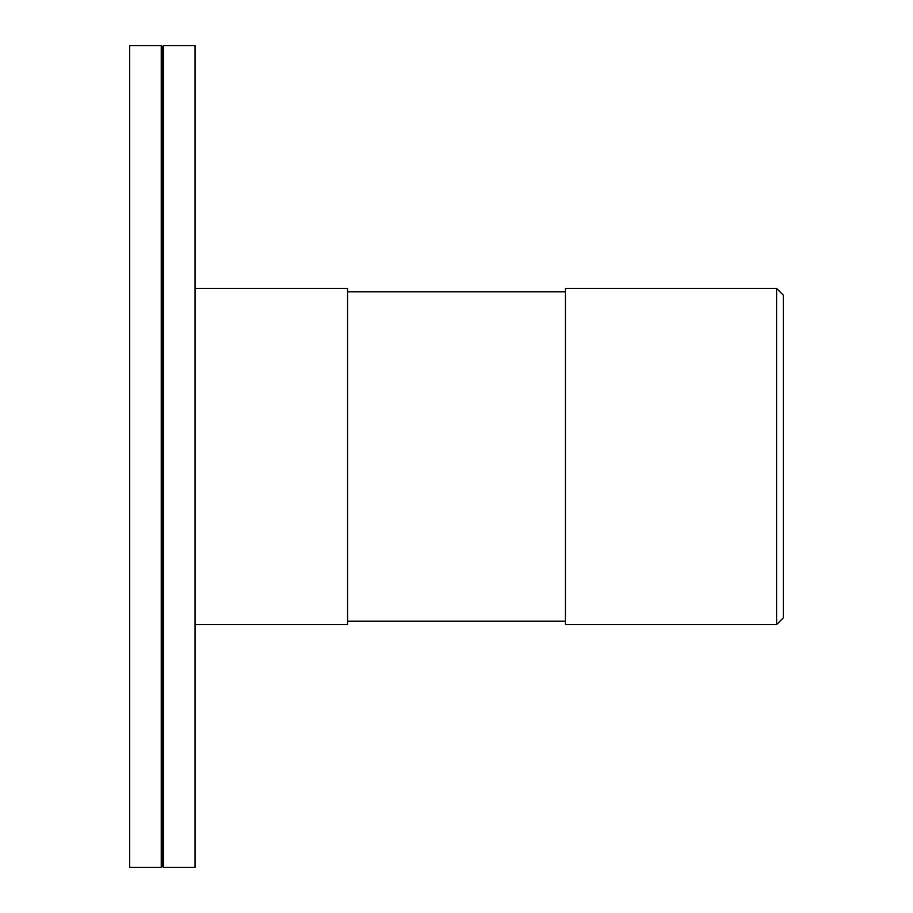 <?xml version="1.0" encoding="UTF-8"?>
<svg xmlns="http://www.w3.org/2000/svg" width="913" height="913" viewBox="0 0 913 913"><rect width="100%" height="100%" fill="white"/><g stroke="black" fill="none" stroke-linecap="round" stroke-linejoin="round"><path stroke-width="1.37" d="M195.051 624.572L347.568 624.572L347.568 288.428L195.051 288.428M565.432 456.5L565.432 624.572L776.586 624.572L776.586 288.428L565.432 288.428L565.432 456.5M776.586 624.572L783.308 617.85L783.308 295.15L776.586 288.428M129.692 456.5L129.692 867.35L161.247 867.35L161.247 45.65L129.692 45.65L129.692 456.5M161.247 45.65L162.366 46.768L162.366 866.232L161.247 867.35M163.484 456.5L163.484 867.35L195.051 867.35L195.051 45.65L163.484 45.65L163.484 456.5M565.432 291.783L347.568 291.783M565.432 621.217L347.568 621.217M162.366 866.232L163.484 867.35M162.366 46.768L163.484 45.65"/></g></svg>
